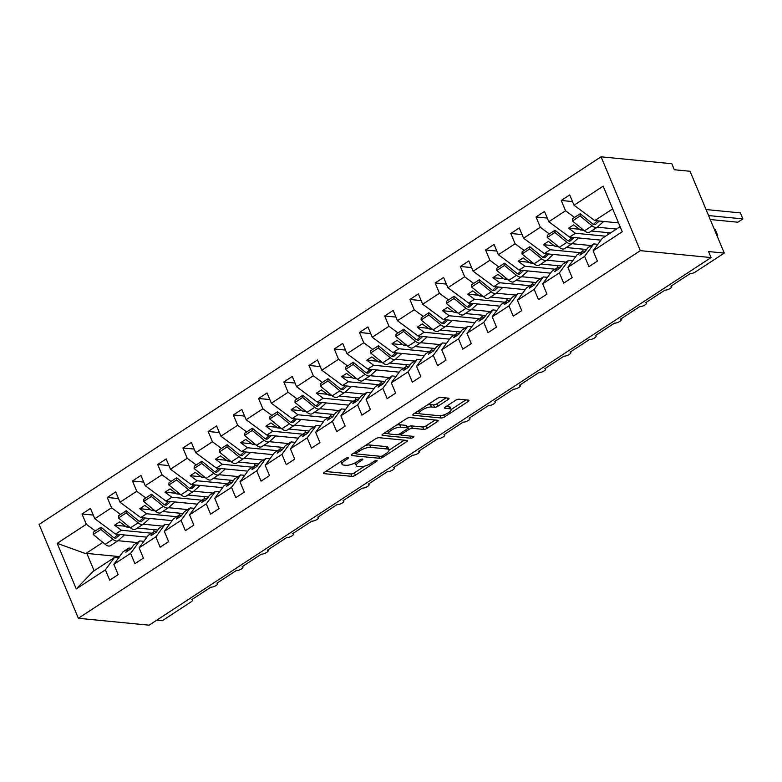 <?xml version="1.0" encoding="UTF-8"?>
<svg xmlns="http://www.w3.org/2000/svg" width="782" height="782" viewBox="0 0 782 782"><rect width="100%" height="100%" fill="white"/><g stroke="black" fill="none" stroke-linecap="round" stroke-linejoin="round"><path stroke-width="1.17" d="M348.078 457.636A1.887 0.596 157.3 0 0 345.605 458.438L324.559 472.211A2.698 0.85 157.3 0 0 323.621 473.403A2.698 0.85 157.3 0 0 324.129 473.657L351.9 476.365A2.698 0.85 157.3 0 0 355.429 475.221L376.465 461.458A1.887 0.596 157.3 0 0 377.129 460.618A1.887 0.596 157.3 0 0 376.777 460.442A1.887 0.596 157.3 0 0 374.304 461.243L371.587 463.022A8.631 2.727 157.3 0 1 360.307 466.688L357.99 466.463A8.631 2.727 157.3 0 1 356.367 465.652A8.631 2.727 157.3 0 1 359.397 461.839L362.115 460.051A1.887 0.596 157.3 0 0 362.78 459.22A1.887 0.596 157.3 0 0 362.428 459.044A1.887 0.596 157.3 0 0 359.955 459.845L357.237 461.624A8.631 2.727 157.3 0 1 345.957 465.29L343.64 465.065A8.631 2.727 157.3 0 1 342.017 464.244A8.631 2.727 157.3 0 1 345.048 460.432L347.765 458.653A1.887 0.596 157.3 0 0 348.43 457.822A1.887 0.596 157.3 0 0 348.078 457.636M448.037 399.612A2.698 0.85 157.3 0 0 448.985 398.419A2.698 0.85 157.3 0 0 448.477 398.165L440.686 397.403A2.698 0.85 157.3 0 0 437.158 398.546L413.786 413.834A2.698 0.85 157.3 0 0 412.847 415.027A2.698 0.85 157.3 0 0 413.355 415.281L441.126 417.999A2.698 0.85 157.3 0 0 444.655 416.855L468.027 401.567A2.698 0.85 157.3 0 0 468.965 400.374A2.698 0.85 157.3 0 0 468.457 400.12L459.044 399.201A2.698 0.85 157.3 0 0 455.525 400.345L445.525 406.884A2.698 0.85 157.3 0 0 444.577 408.077A2.698 0.85 157.3 0 0 445.085 408.331L449.748 408.791A7.214 2.278 157.3 0 1 451.116 409.465A7.214 2.278 157.3 0 1 447.05 413.551A7.214 2.278 157.3 0 1 439.152 415.721L420.872 413.932A7.214 2.278 157.3 0 1 419.514 413.248A7.214 2.278 157.3 0 1 423.57 409.172A7.214 2.278 157.3 0 1 431.469 407.002L434.518 407.295A2.698 0.85 157.3 0 0 438.037 406.151L448.037 399.612L447.392 398.058M78.356 618.279L640.321 250.651L601.065 156.811L39.1 524.429L78.356 618.279L149.098 625.189L711.063 257.571L708.541 251.55L724.269 253.085L695.511 271.901A4.125 1.3 157.3 0 1 690.125 273.651L670.956 286.183A4.125 1.3 157.3 0 1 671.738 286.574A4.125 1.3 157.3 0 1 669.412 288.91A4.125 1.3 157.3 0 1 664.905 290.151L645.737 302.683A4.125 1.3 157.3 0 1 646.509 303.074A4.125 1.3 157.3 0 1 644.192 305.41A4.125 1.3 157.3 0 1 639.686 306.652L620.507 319.183A4.125 1.3 157.3 0 1 621.289 319.574A4.125 1.3 157.3 0 1 618.963 321.91A4.125 1.3 157.3 0 1 614.457 323.152L595.288 335.683A4.125 1.3 157.3 0 1 596.07 336.074A4.125 1.3 157.3 0 1 593.743 338.411A4.125 1.3 157.3 0 1 589.237 339.652L570.068 352.183A4.125 1.3 157.3 0 1 570.84 352.574A4.125 1.3 157.3 0 1 568.524 354.911A4.125 1.3 157.3 0 1 564.018 356.152L544.839 368.684A4.125 1.3 157.3 0 1 545.621 369.075A4.125 1.3 157.3 0 1 543.294 371.411A4.125 1.3 157.3 0 1 538.788 372.652L519.619 385.184A4.125 1.3 157.3 0 1 520.401 385.575A4.125 1.3 157.3 0 1 518.075 387.911A4.125 1.3 157.3 0 1 513.569 389.153L494.4 401.684A4.125 1.3 157.3 0 1 495.172 402.075A4.125 1.3 157.3 0 1 492.856 404.411A4.125 1.3 157.3 0 1 488.349 405.653L469.171 418.184A4.125 1.3 157.3 0 1 469.953 418.575A4.125 1.3 157.3 0 1 467.626 420.912A4.125 1.3 157.3 0 1 463.12 422.153L443.951 434.684A4.125 1.3 157.3 0 1 444.733 435.075A4.125 1.3 157.3 0 1 442.407 437.412A4.125 1.3 157.3 0 1 437.9 438.653L418.732 451.185A4.125 1.3 157.3 0 1 419.504 451.576A4.125 1.3 157.3 0 1 417.187 453.912A4.125 1.3 157.3 0 1 412.681 455.153L393.502 467.685A4.125 1.3 157.3 0 1 394.284 468.076A4.125 1.3 157.3 0 1 391.958 470.412A4.125 1.3 157.3 0 1 387.452 471.644L368.283 484.185A4.125 1.3 157.3 0 1 369.065 484.576A4.125 1.3 157.3 0 1 366.738 486.912A4.125 1.3 157.3 0 1 362.232 488.144L343.063 500.685A4.125 1.3 157.3 0 1 343.836 501.076A4.125 1.3 157.3 0 1 341.519 503.413A4.125 1.3 157.3 0 1 337.013 504.644L317.844 517.185A4.125 1.3 157.3 0 1 318.616 517.576A4.125 1.3 157.3 0 1 316.29 519.913A4.125 1.3 157.3 0 1 311.783 521.144L292.615 533.686A4.125 1.3 157.3 0 1 293.397 534.077A4.125 1.3 157.3 0 1 291.07 536.413A4.125 1.3 157.3 0 1 286.564 537.645L267.395 550.186A4.125 1.3 157.3 0 1 268.167 550.577A4.125 1.3 157.3 0 1 265.851 552.913A4.125 1.3 157.3 0 1 261.344 554.145L242.176 566.686A4.125 1.3 157.3 0 1 242.948 567.077A4.125 1.3 157.3 0 1 240.621 569.413A4.125 1.3 157.3 0 1 236.115 570.645L216.946 583.186A4.125 1.3 157.3 0 1 217.728 583.577A4.125 1.3 157.3 0 1 215.402 585.913A4.125 1.3 157.3 0 1 210.896 587.145L191.727 599.686A4.125 1.3 -22.7 0 1 192.499 600.077A4.125 1.3 -22.7 0 1 191.052 601.896L162.304 620.712L156.771 620.165M640.321 250.651L711.063 257.571M379.084 437.695A2.698 0.85 157.3 0 0 375.565 438.849L352.193 454.137A2.698 0.85 157.3 0 0 351.245 455.329A2.698 0.85 157.3 0 0 351.753 455.583L379.534 458.291A2.698 0.85 157.3 0 0 383.053 457.147L406.425 441.859A2.698 0.85 157.3 0 0 407.373 440.667A2.698 0.85 157.3 0 0 406.865 440.413L379.084 437.695M382.994 433.981L406.366 418.693A2.698 0.85 157.3 0 1 409.885 417.549L437.666 420.266A2.698 0.85 157.3 0 1 438.174 420.521A2.698 0.85 157.3 0 1 437.226 421.713L427.226 428.253A2.698 0.85 157.3 0 1 423.697 429.396L412.437 428.301A2.698 0.85 157.3 0 0 408.908 429.445L402.271 433.785A2.698 0.85 157.3 0 0 401.332 434.978A2.698 0.85 157.3 0 0 401.84 435.232L413.561 436.376A1.887 0.596 157.3 0 1 413.922 436.552A1.887 0.596 157.3 0 1 412.857 437.627A1.887 0.596 157.3 0 1 410.794 438.194L382.554 435.427A2.698 0.85 157.3 0 1 382.046 435.173A2.698 0.85 157.3 0 1 382.994 433.981M597.859 244.326L593.743 243.925L587.898 247.757L584.897 251.843L579.853 255.147L582.854 251.051L576.999 254.883L567.879 267.317L572.18 277.61L563.705 283.152L559.404 272.869L568.524 260.426L562.669 264.257L559.668 268.343L554.624 271.647L557.625 267.552L551.779 271.383L542.659 283.817L546.96 294.11L538.485 299.653L534.184 289.36L543.304 276.926L537.449 280.758L534.448 284.844L529.404 288.147L532.405 284.052L526.55 287.884L517.43 300.317L521.731 310.61L513.256 316.153L508.955 305.86L518.075 293.426L512.23 297.258L509.229 301.344L504.185 304.648L507.186 300.552L501.33 304.384L492.21 316.818L496.511 327.111L488.036 332.653L483.735 322.36L492.856 309.926L487 313.758L483.999 317.844L478.955 321.148L481.956 317.052L476.111 320.884L466.991 333.318L471.292 343.611L462.817 349.153L458.516 338.86L467.636 326.426L461.781 330.258L458.78 334.344L453.736 337.648L456.737 333.552L450.882 337.384L441.762 349.818L446.063 360.111L437.588 365.653L433.287 355.36L442.407 342.927L436.561 346.758L433.56 350.844L428.516 354.148L431.517 350.053L425.662 353.884L416.542 366.318L420.843 376.611L412.368 382.154L408.067 371.861L417.187 359.427L411.332 363.259L408.331 367.345L403.287 370.648L406.288 366.553L400.443 370.385L391.323 382.818L395.624 393.111L387.149 398.654L382.848 388.361L391.968 375.927L386.113 379.759L383.112 383.845L378.068 387.149L381.069 383.053L375.213 386.885L366.093 399.319L370.394 409.612L361.919 415.154L357.618 404.861L366.738 392.427L360.893 396.259L357.892 400.345L352.848 403.649L355.849 399.553L349.994 403.385L340.874 415.819L345.175 426.112L336.7 431.654L332.399 421.361L341.519 408.927L335.664 412.759L332.663 416.845L327.619 420.149L330.62 416.053L324.774 419.885L315.654 432.319L319.955 442.612L311.48 448.154L307.179 437.861L316.299 425.428L310.444 429.259L307.443 433.345L302.399 436.649L305.4 432.554L299.545 436.385L290.425 448.819L294.726 459.112L286.251 464.655L281.95 454.362L291.07 441.928L285.225 445.76L282.224 449.846L277.18 453.149L280.181 449.054L274.326 452.886L265.206 465.319L269.507 475.612L261.032 481.155L256.731 470.862L265.851 458.428L259.995 462.26L256.995 466.346L251.951 469.65L254.952 465.554L249.106 469.386L239.986 481.82L244.287 492.113L235.812 497.655L231.511 487.362L240.631 474.928L234.776 478.76L231.775 482.846L226.731 486.15L229.732 482.054L223.877 485.886L214.757 498.32L219.058 508.613L210.583 514.155L206.282 503.862L215.402 491.428L209.556 495.26L206.556 499.346L201.512 502.65L204.513 498.554L198.657 502.386L189.537 514.82L193.838 525.113L185.363 530.655L181.062 520.362L190.182 507.929L184.327 511.76L181.326 515.846L176.282 519.15L179.283 515.055L173.438 518.886L164.318 531.32L168.619 541.613L160.144 547.156L155.843 536.863L164.963 524.429L159.108 528.261L156.107 532.346L151.063 535.65L154.064 531.555L148.209 535.387L139.088 547.82L143.389 558.113L134.915 563.656L130.614 553.363L139.734 540.929L133.888 544.761L130.887 548.847L125.843 552.151L128.844 548.055L122.989 551.887L113.869 564.321L118.17 574.614L109.695 580.156L105.394 569.863L114.514 557.429L93.126 571.427L76.255 588.924L57.184 543.334L85.678 553.617L86.87 553.431L94.123 570.772M612.668 208.872L594.77 220.573L574.027 205.226L603.166 186.165L622.237 231.755L593.098 250.817L597.399 261.11L588.924 266.652L584.623 256.369L593.743 243.925M593.098 250.817L602.218 238.383L620.116 226.682M572.639 260.826L568.524 260.426M547.42 277.327L543.304 276.926M522.19 293.827L518.075 293.426M496.971 310.327L492.856 309.926M471.751 326.827L467.636 326.426M446.522 343.327L442.407 342.927M421.303 359.828L417.187 359.427M396.083 376.328L391.968 375.927M370.854 392.828L366.738 392.427M345.634 409.328L341.519 408.927M320.415 425.828L316.299 425.428M295.185 442.329L291.07 441.928M269.966 458.829L265.851 458.428M244.746 475.329L240.631 474.928M219.517 491.829L215.402 491.428M194.298 508.329L190.182 507.929M169.078 524.83L164.963 524.429M143.849 541.33L139.734 540.929M572.502 201.58L561.251 200.475L565.552 210.769L548.798 221.726L569.55 237.073L600.928 240.142M574.565 217.435L565.552 210.769M597.282 227.191L616.46 229.067M547.283 218.08L536.022 216.976L540.333 227.269L523.578 238.217L544.331 253.573L575.708 256.643M549.345 233.935L540.333 227.269M578.455 237.943L572.287 243.515A8.797 4.223 -123.2 0 1 572.033 243.71L591.241 245.568M522.053 234.58L510.802 233.476L515.103 243.769L498.359 254.717L519.101 270.073L550.489 273.143M524.116 250.435L515.103 243.769M553.236 254.443L547.068 260.015A8.797 4.223 -123.2 0 1 546.813 260.211L566.012 262.068M496.834 251.081L485.583 249.976L489.884 260.269L473.139 271.217L493.882 286.574L525.26 289.643M498.896 266.936L489.884 260.269M521.614 276.691L540.792 278.568M471.614 267.581L460.354 266.476L464.664 276.769L447.91 287.717L468.662 303.074L500.04 306.143M473.677 283.436L464.664 276.769M502.787 287.444L496.619 293.015A8.797 4.223 -123.2 0 1 496.365 293.211L515.573 295.068M446.385 284.081L435.134 282.976L439.435 293.27L422.691 304.218L443.433 319.574L474.821 322.643M448.448 299.936L439.435 293.27M471.165 309.692L490.343 311.568M421.166 300.581L409.915 299.477L414.216 309.77L397.471 320.718L418.214 336.074L449.591 339.144M423.228 316.436L414.216 309.77M452.348 320.444L446.17 326.016A8.797 4.223 -123.2 0 1 445.926 326.211L465.124 328.069M395.946 317.081L384.685 315.977L388.996 326.27L372.242 337.218L392.994 352.574L424.372 355.644M398.009 332.937L388.996 326.27M427.119 336.944L420.951 342.516A8.797 4.223 -123.2 0 1 420.696 342.712L439.904 344.569M370.717 333.582L359.466 332.477L363.767 342.77L347.022 353.718L367.765 369.075L399.152 372.144M372.779 349.437L363.767 342.77M395.497 359.192L414.675 361.069M345.497 350.082L334.246 348.977L338.547 359.27L321.803 370.218L342.545 385.575L373.923 388.644M347.56 365.937L338.547 359.27M376.68 369.945L370.502 375.516A8.797 4.223 -123.2 0 1 370.257 375.712L389.456 377.569M320.278 366.582L309.017 365.477L313.328 375.771L296.573 386.719L317.326 402.075L348.704 405.144M322.34 382.437L313.328 375.771M345.048 392.193L364.236 394.069M295.049 383.082L283.798 381.978L288.099 392.271L271.354 403.219L292.097 418.575L323.484 421.645M297.111 398.937L288.099 392.271M319.828 408.693L339.007 410.57M269.829 399.582L258.578 398.478L262.879 408.771L246.135 419.719L266.877 435.075L298.255 438.145M271.892 415.438L262.879 408.771M294.609 425.193L313.787 427.07M244.61 416.083L233.349 414.978L237.66 425.271L220.905 436.219L241.658 451.576L273.035 454.645M246.672 431.938L237.66 425.271M269.379 441.693L288.568 443.57M219.38 432.583L208.129 431.478L212.43 441.771L195.686 452.719L216.428 468.076L247.816 471.145M221.443 448.438L212.43 441.771M244.16 458.193L263.339 460.07M194.161 449.083L182.91 447.978L187.211 458.272L170.466 469.22L191.209 484.576L222.587 487.645M196.223 464.938L187.211 458.272M218.94 474.694L238.119 476.57M168.941 465.583L157.681 464.479L161.991 474.772L145.237 485.72L165.989 501.076L197.367 504.146M171.004 481.438L161.991 474.772M200.114 485.446L193.946 491.018A8.797 4.223 -123.2 0 1 193.701 491.204L212.9 493.071M143.712 482.083L132.461 480.979L136.762 491.272L120.017 502.22L140.76 517.576L172.148 520.646M145.775 497.938L136.762 491.272M174.894 501.946L168.726 507.518A8.797 4.223 -123.2 0 1 168.472 507.704L187.67 509.571M118.493 498.584L107.242 497.479L111.543 507.772L94.798 518.72L90.487 508.437L82.012 513.979L86.323 524.272L57.184 543.334M120.555 514.439L111.543 507.772M149.675 518.446L143.497 524.018A8.797 4.223 -123.2 0 1 143.253 524.204L162.451 526.071M118.629 557.83L114.514 557.429M93.273 515.084L82.012 513.979M95.336 530.939L86.323 524.272M124.446 534.947L118.278 540.518A8.797 4.223 -123.2 0 1 118.033 540.704L137.231 542.571M724.269 253.085L690.047 171.278L674.319 169.743L671.806 163.721L601.065 156.811M594.77 220.573L618.533 222.899M561.251 200.475L569.726 194.933L574.027 205.226M536.022 216.976L544.497 211.433L548.798 221.726M510.802 233.476L519.277 227.933L523.578 238.217M485.583 249.976L494.058 244.434L498.359 254.717M460.354 266.476L468.829 260.934L473.139 271.217M435.134 282.976L443.609 277.434L447.91 287.717M409.915 299.477L418.39 293.934L422.691 304.218M384.685 315.977L393.16 310.434L397.471 320.718M359.466 332.477L367.941 326.935L372.242 337.218M334.246 348.977L342.721 343.435L347.022 353.718M309.017 365.477L317.492 359.935L321.803 370.218M283.798 381.978L292.273 376.435L296.573 386.719M258.578 398.478L267.053 392.935L271.354 403.219M233.349 414.978L241.824 409.436L246.135 419.719M208.129 431.478L216.604 425.936L220.905 436.219M182.91 447.978L191.385 442.436L195.686 452.719M157.681 464.479L166.155 458.936L170.466 469.22M132.461 480.979L140.936 475.436L145.237 485.72M107.242 497.479L115.716 491.937L120.017 502.22M584.623 256.369L567.879 267.317M559.404 272.869L542.659 283.817M534.184 289.36L517.43 300.317M508.955 305.86L492.21 316.818M483.735 322.36L466.991 333.318M458.516 338.86L441.762 349.818M433.287 355.36L416.542 366.318M408.067 371.861L391.323 382.818M382.848 388.361L366.093 399.319M357.618 404.861L340.874 415.819M332.399 421.361L315.654 432.319M307.179 437.861L290.425 448.819M281.95 454.362L265.206 465.319M256.731 470.862L239.986 481.82M231.511 487.362L214.757 498.32M206.282 503.862L189.537 514.82M181.062 520.362L164.318 531.32M155.843 536.863L139.088 547.82M130.614 553.363L113.869 564.321M105.394 569.863L76.255 588.924M585.298 251.296L582.854 251.051M582.082 228.882L580.449 229.947L573.617 224.893L568.573 228.197L575.405 233.251L569.55 237.073M610.605 232.899L591.427 231.022M583.783 230.279L580.449 229.947M605.561 236.193L575.405 233.251M560.078 267.796L557.625 267.552M556.862 245.382L555.22 246.447L548.397 241.394L543.353 244.698L550.176 249.751L544.331 253.573M586.608 249.517L566.207 247.523M558.563 246.78L555.22 246.447M580.342 252.694L550.176 249.751M534.849 284.296L532.405 284.052M531.633 261.882L530.001 262.947L523.178 257.894L518.134 261.198L524.957 266.251L519.101 270.073M561.378 266.017L540.978 264.023M533.334 263.28L530.001 262.947M555.122 269.194L524.957 266.251M509.629 300.796L507.186 300.552M506.413 278.382L504.781 279.448L497.948 274.394L492.904 277.698L499.737 282.752L493.882 286.574M536.159 282.517L515.758 280.523M508.114 279.78L504.781 279.448M529.893 285.694L499.737 282.752M484.41 317.297L481.956 317.052M481.194 294.882L479.552 295.948L472.729 290.894L467.685 294.198L474.508 299.252L468.662 303.074M510.939 299.017L490.539 297.023M482.895 296.28L479.552 295.948M504.673 302.194L474.508 299.252M459.181 333.797L456.737 333.552M455.965 311.383L454.332 312.448L447.509 307.394L442.465 310.698L449.288 315.752L443.433 319.574M485.71 315.517L465.31 313.523M457.666 312.78L454.332 312.448M479.454 318.694L449.288 315.752M433.961 350.297L431.517 350.053M430.745 327.883L429.113 328.948L422.28 323.895L417.236 327.199L424.069 332.252L418.214 336.074M460.49 332.018L440.09 330.024M432.446 329.271L429.113 328.948M454.225 335.195L424.069 332.252M408.742 366.797L406.288 366.553M405.526 344.383L403.883 345.448L397.06 340.395L392.017 343.699L398.84 348.752L392.994 352.574M435.271 348.518L414.871 346.524M407.227 345.771L403.883 345.448M429.005 351.695L398.84 348.752M383.512 383.297L381.069 383.053M380.296 360.883L378.664 361.949L371.841 356.895L366.797 360.199L373.62 365.253L367.765 369.075M410.042 365.018L389.641 363.024M381.997 362.271L378.664 361.949M403.786 368.195L373.62 365.253M358.293 399.798L355.849 399.553M355.077 377.383L353.444 378.449L346.612 373.395L341.568 376.699L348.401 381.753L342.545 385.575M384.822 381.518L364.422 379.524M356.778 378.771L353.444 378.449M378.556 384.695L348.401 381.753M333.073 416.298L330.62 416.053M329.857 393.884L328.215 394.949L321.392 389.895L316.348 393.199L323.171 398.253L317.326 402.075M359.603 398.018L339.202 396.024M331.558 395.272L328.215 394.949M353.337 401.195L323.171 398.253M307.854 432.798L305.4 432.554M304.628 410.384L302.996 411.449L296.173 406.396L291.129 409.7L297.952 414.753L292.097 418.575M334.373 414.519L313.973 412.525M306.329 411.772L302.996 411.449M328.117 417.696L297.952 414.753M282.625 449.298L280.181 449.054M279.409 426.884L277.776 427.95L270.943 422.896L265.9 426.2L272.732 431.253L266.877 435.075M309.154 431.019L288.753 429.025M281.109 428.272L277.776 427.95M302.888 434.196L272.732 431.253M257.405 465.798L254.952 465.554M254.189 443.384L252.547 444.45L245.724 439.396L240.68 442.7L247.503 447.754L241.658 451.576M283.934 447.519L263.534 445.525M255.89 444.772L252.547 444.45M277.669 450.696L247.503 447.754M232.186 482.298L229.732 482.054M228.96 459.884L227.327 460.95L220.504 455.896L215.461 459.2L222.284 464.254L216.428 468.076M258.705 464.019L238.305 462.025M230.67 461.272L227.327 460.95M252.449 467.196L222.284 464.254M206.956 498.799L204.513 498.554M203.74 476.385L202.108 477.45L195.275 472.396L190.231 475.7L197.064 480.754L191.209 484.576M233.486 480.519L213.085 478.525M205.441 477.773L202.108 477.45M227.22 483.696L197.064 480.754M181.737 515.299L179.283 515.055M178.521 492.885L176.879 493.95L170.056 488.897L165.012 492.201L171.835 497.254L165.989 501.076M208.266 497.02L187.866 495.026M180.222 494.273L176.879 493.95M202 500.197L171.835 497.254M156.517 531.799L154.064 531.555M153.292 509.385L151.659 510.451L144.836 505.397L139.792 508.701L146.615 513.754L140.76 517.576M183.037 513.52L162.636 511.526M155.002 510.773L151.659 510.451M176.781 516.697L146.615 513.754M131.288 548.299L128.844 548.055M128.072 525.885L126.44 526.951L119.607 521.897L114.563 525.201L121.396 530.255L115.541 534.077L146.918 537.146M157.817 530.02L137.417 528.026M129.773 527.273L126.44 526.951M151.552 533.197L121.396 530.255M115.541 534.077L94.798 518.72M102.853 542.385L85.678 553.617M119.519 556.618L86.87 553.431M153.536 529.6L154.367 531.584M125.511 526.266L114.563 525.201M178.765 513.1L179.596 515.084M150.74 509.766L139.792 508.701M203.985 496.599L204.816 498.584M175.96 493.266L165.012 492.201M229.204 480.099L230.035 482.083M201.179 476.766L190.231 475.7M254.433 463.599L255.264 465.583M226.409 460.266L215.461 459.2M279.653 447.099L280.484 449.083M251.628 443.765L240.68 442.7M304.872 430.599L305.703 432.583M276.848 427.265L265.9 426.2M330.092 414.098L330.933 416.083M302.077 410.765L291.129 409.7M355.321 397.598L356.152 399.582M327.296 394.265L316.348 393.199M380.541 381.098L381.372 383.082M352.516 377.765L341.568 376.699M405.76 364.598L406.601 366.582M377.745 361.264L366.797 360.199M430.99 348.098L431.82 350.082M402.965 344.764L392.017 343.699M456.209 331.597L457.04 333.582M428.184 328.264L417.236 327.199M481.429 315.097L482.269 317.081M453.413 311.764L442.465 310.698M506.658 298.597L507.489 300.581M478.633 295.264L467.685 294.198M531.877 282.097L532.708 284.081M503.852 278.763L492.904 277.698M557.097 265.597L557.937 267.581M529.082 262.263L518.134 261.198M582.326 249.096L583.157 251.081M554.301 245.763L543.353 244.698M607.546 232.596L608.298 234.405M579.521 229.263L568.573 228.197M340.942 461.497A8.631 2.727 157.3 0 0 341.011 461.839L342.017 464.244M355.302 462.748A8.631 2.727 157.3 0 0 355.36 463.247L356.367 465.652M325.654 471.497L350.893 473.96A2.698 0.85 157.3 0 0 354.422 472.817L364.656 466.121M389.045 450.168L404.333 440.168M353.278 453.423L355.839 453.668M356.533 452.915A1.887 0.596 157.3 0 0 355.869 453.755A1.887 0.596 157.3 0 0 356.221 453.931L380.609 456.317A1.887 0.596 157.3 0 0 383.072 455.515L385.946 453.628A8.631 2.727 157.3 0 0 388.977 449.816A8.631 2.727 157.3 0 0 387.344 449.005L370.678 447.372A8.631 2.727 157.3 0 0 359.407 451.038L356.533 452.915L355.996 451.644M388.977 449.816L387.97 447.412A8.631 2.727 157.3 0 0 386.337 446.6L387.344 449.005M365.321 445.545A8.631 2.727 157.3 0 1 369.671 444.968L386.337 446.6M435.124 420.022L426.219 425.848L427.226 428.253M407.412 427.363L407.901 427.04A2.698 0.85 157.3 0 1 411.43 425.897L422.691 426.992A2.698 0.85 157.3 0 0 426.219 425.848M401.322 434.958L397.696 434.606M389.084 433.766L384.079 433.277M400.746 427.158A7.214 2.278 157.3 0 0 392.857 429.328A7.214 2.278 157.3 0 0 388.791 433.404A7.214 2.278 157.3 0 0 390.15 434.088L396.591 434.714A2.698 0.85 157.3 0 0 400.11 433.57L406.748 429.23A2.698 0.85 157.3 0 0 407.696 428.037A2.698 0.85 157.3 0 0 407.187 427.783L400.746 427.158L399.739 424.753A7.214 2.278 157.3 0 0 396.562 425.105M387.745 430.872A7.214 2.278 157.3 0 0 387.784 430.999L388.791 433.404M407.696 428.037L406.689 425.633A2.698 0.85 157.3 0 0 406.181 425.379L407.187 427.783M399.739 424.753L406.181 425.379M427.422 404.92A7.214 2.278 157.3 0 1 430.462 404.597L433.511 404.89A2.698 0.85 157.3 0 0 437.03 403.747L445.945 397.921M418.478 410.775A7.214 2.278 157.3 0 0 418.507 410.843L419.514 413.248M451.116 409.465L450.109 407.06A7.214 2.278 157.3 0 0 448.741 406.386L449.748 408.791M446.61 406.171L448.741 406.386M451.136 409.543L465.925 399.866M414.88 413.121L419.807 413.61M110.614 545.533A8.797 4.223 -123.2 0 1 110.36 545.728L118.033 540.704A8.797 4.223 -123.2 0 1 112.891 539.316L100.888 529.463L101.005 527.224L113.019 537.078A5.494 2.639 56.8 0 0 116.225 537.948A5.494 2.639 56.8 0 0 116.381 537.83L120.047 534.517M110.36 545.728A8.797 4.223 -123.2 0 1 105.228 544.331L93.214 534.487L100.888 529.463M93.214 534.487L93.332 532.249L101.005 527.224M114.231 537.869L118.15 534.331M135.833 529.033A8.797 4.223 -123.2 0 1 135.579 529.228L143.253 524.204A8.797 4.223 -123.2 0 1 138.121 522.816L126.107 512.963L126.225 510.724L138.238 520.577A5.494 2.639 56.8 0 0 141.444 521.447A5.494 2.639 56.8 0 0 141.601 521.33L145.266 518.016M135.579 529.228A8.797 4.223 -123.2 0 1 130.447 527.83L118.444 517.987L126.107 512.963M118.444 517.987L118.561 515.749L126.225 510.724M139.45 521.369L143.37 517.831M161.053 512.533A8.797 4.223 -123.2 0 1 160.809 512.728L168.472 507.704A8.797 4.223 -123.2 0 1 163.34 506.316L151.327 496.462L151.454 494.224L163.458 504.077A5.494 2.639 56.8 0 0 166.664 504.947A5.494 2.639 56.8 0 0 166.82 504.83L170.496 501.516M160.809 512.728A8.797 4.223 -123.2 0 1 155.677 511.33L143.663 501.487L151.327 496.462M143.663 501.487L143.78 499.248L151.454 494.224M164.679 504.869L168.589 501.33M186.282 496.032A8.797 4.223 -123.2 0 1 186.028 496.228L193.701 491.204A8.797 4.223 -123.2 0 1 188.56 489.815L176.556 479.962L176.673 477.724L188.687 487.577A5.494 2.639 56.8 0 0 191.893 488.447A5.494 2.639 56.8 0 0 192.049 488.33L195.715 485.016M186.028 496.228A8.797 4.223 -123.2 0 1 180.896 494.83L168.883 484.987L176.556 479.962M168.883 484.987L169 482.748L176.673 477.724M189.899 488.369L193.819 484.83M225.343 468.946L219.165 474.518A8.797 4.223 -123.2 0 1 218.921 474.703A8.797 4.223 -123.2 0 1 213.789 473.315L201.776 463.462L201.893 461.233L213.906 471.077A5.494 2.639 56.8 0 0 217.113 471.947A5.494 2.639 56.8 0 0 217.269 471.829L220.935 468.516M211.502 479.532A8.797 4.223 -123.2 0 1 211.248 479.728A8.797 4.223 -123.2 0 1 206.116 478.33L194.112 468.486L201.776 463.462M194.112 468.486L194.229 466.248L201.893 461.233M215.118 471.869L219.038 468.33M250.563 452.446L244.395 458.017A8.797 4.223 -123.2 0 1 244.14 458.203A8.797 4.223 -123.2 0 1 239.009 456.815L226.995 446.962L227.122 444.733L239.126 454.577A5.494 2.639 56.8 0 0 242.332 455.447A5.494 2.639 56.8 0 0 242.488 455.329L246.164 452.016M236.721 463.032A8.797 4.223 -123.2 0 1 236.477 463.227A8.797 4.223 -123.2 0 1 231.345 461.83L219.331 451.986L226.995 446.962M219.331 451.986L219.449 449.748L227.122 444.733M240.348 455.368L244.258 451.83M275.782 435.945L269.614 441.517A8.797 4.223 -123.2 0 1 269.37 441.703A8.797 4.223 -123.2 0 1 264.228 440.315L252.224 430.462L252.342 428.233L264.355 438.076A5.494 2.639 56.8 0 0 267.561 438.946A5.494 2.639 56.8 0 0 267.718 438.829L271.383 435.515M261.95 446.532A8.797 4.223 -123.2 0 1 261.696 446.727A8.797 4.223 -123.2 0 1 256.564 445.329L244.551 435.486L252.224 430.462M244.551 435.486L244.668 433.248L252.342 428.233M265.567 438.868L269.487 435.33M301.011 419.445L294.834 425.017A8.797 4.223 -123.2 0 1 294.589 425.203A8.797 4.223 -123.2 0 1 289.457 423.815L277.444 413.961L277.561 411.733L289.575 421.576A5.494 2.639 56.8 0 0 292.781 422.446A5.494 2.639 56.8 0 0 292.937 422.329L296.603 419.015M287.17 430.032A8.797 4.223 -123.2 0 1 286.916 430.227A8.797 4.223 -123.2 0 1 281.784 428.829L269.78 418.986L277.444 413.961M269.78 418.986L269.898 416.747L277.561 411.733M290.787 422.368L294.706 418.829M326.231 402.945L320.063 408.517A8.797 4.223 -123.2 0 1 319.809 408.703A8.797 4.223 -123.2 0 1 314.677 407.314L302.663 397.461L302.79 395.233L314.794 405.076A5.494 2.639 56.8 0 0 318 405.946A5.494 2.639 56.8 0 0 318.157 405.829L321.832 402.515M312.389 413.531A8.797 4.223 -123.2 0 1 312.145 413.727A8.797 4.223 -123.2 0 1 307.013 412.329L295 402.486L302.663 397.461M295 402.486L295.117 400.247L302.79 395.233M316.016 405.868L319.926 402.329M351.45 386.445L345.282 392.017A8.797 4.223 -123.2 0 1 345.038 392.212A8.797 4.223 -123.2 0 1 339.896 390.814L327.893 380.961L328.01 378.732L340.023 388.576A5.494 2.639 56.8 0 0 343.23 389.446A5.494 2.639 56.8 0 0 343.386 389.328L347.052 386.015M337.619 397.031A8.797 4.223 -123.2 0 1 337.365 397.227A8.797 4.223 -123.2 0 1 332.233 395.829L320.219 385.985L327.893 380.961M320.219 385.985L320.337 383.747L328.01 378.732M341.235 389.368L345.155 385.829M362.838 380.531A8.797 4.223 -123.2 0 1 362.584 380.726L370.257 375.712A8.797 4.223 -123.2 0 1 365.126 374.314L353.112 364.461L353.229 362.232L365.243 372.076A5.494 2.639 56.8 0 0 368.449 372.946A5.494 2.639 56.8 0 0 368.605 372.828L372.271 369.515M362.584 380.726A8.797 4.223 -123.2 0 1 357.452 379.329L345.448 369.485L353.112 364.461M345.448 369.485L345.566 367.247L353.229 362.232M366.455 372.867L370.375 369.329M401.899 353.444L395.731 359.016A8.797 4.223 -123.2 0 1 395.477 359.212A8.797 4.223 -123.2 0 1 390.345 357.814L378.332 347.97L378.459 345.732L390.462 355.575A5.494 2.639 56.8 0 0 393.669 356.445A5.494 2.639 56.8 0 0 393.825 356.328L397.5 353.014M388.058 364.031A8.797 4.223 -123.2 0 1 387.813 364.226A8.797 4.223 -123.2 0 1 382.681 362.828L370.668 352.985L378.332 347.97M370.668 352.985L370.785 350.747L378.459 345.732M391.684 356.367L395.594 352.829M413.287 347.531A8.797 4.223 -123.2 0 1 413.033 347.726L420.696 342.712A8.797 4.223 -123.2 0 1 415.565 341.314L403.561 331.47L403.678 329.232L415.692 339.075A5.494 2.639 56.8 0 0 418.898 339.945A5.494 2.639 56.8 0 0 419.054 339.828L422.72 336.514M413.033 347.726A8.797 4.223 -123.2 0 1 407.901 346.328L395.887 336.485L403.561 331.47M395.887 336.485L396.005 334.246L403.678 329.232M416.904 339.867L420.824 336.328M438.507 331.03A8.797 4.223 -123.2 0 1 438.252 331.226L445.926 326.211A8.797 4.223 -123.2 0 1 440.794 324.813L428.78 314.97L428.898 312.732L440.911 322.575A5.494 2.639 56.8 0 0 444.117 323.445A5.494 2.639 56.8 0 0 444.274 323.328L447.939 320.014M438.252 331.226A8.797 4.223 -123.2 0 1 433.12 329.828L421.117 319.985L428.78 314.97M421.117 319.985L421.234 317.746L428.898 312.732M442.123 323.367L446.043 319.828M477.567 303.944L471.399 309.516A8.797 4.223 -123.2 0 1 471.145 309.711A8.797 4.223 -123.2 0 1 466.013 308.313L454 298.47L454.127 296.231L466.131 306.075A5.494 2.639 56.8 0 0 469.337 306.945A5.494 2.639 56.8 0 0 469.493 306.827L473.169 303.514M463.726 314.53A8.797 4.223 -123.2 0 1 463.482 314.726A8.797 4.223 -123.2 0 1 458.35 313.328L446.336 303.484L454 298.47M446.336 303.484L446.454 301.246L454.127 296.231M467.353 306.867L471.263 303.328M488.955 298.03A8.797 4.223 -123.2 0 1 488.701 298.225L496.365 293.211A8.797 4.223 -123.2 0 1 491.233 291.813L479.229 281.97L479.346 279.731L491.36 289.575A5.494 2.639 56.8 0 0 494.566 290.445A5.494 2.639 56.8 0 0 494.723 290.327L498.388 287.014M488.701 298.225A8.797 4.223 -123.2 0 1 483.569 296.828L471.556 286.984L479.229 281.97M471.556 286.984L471.673 284.746L479.346 279.731M492.572 290.366L496.492 286.828M528.016 270.943L521.838 276.515A8.797 4.223 -123.2 0 1 521.594 276.711A8.797 4.223 -123.2 0 1 516.462 275.313L504.449 265.469L504.566 263.231L516.579 273.074A5.494 2.639 56.8 0 0 519.786 273.944A5.494 2.639 56.8 0 0 519.942 273.827L523.608 270.513M514.175 281.53A8.797 4.223 -123.2 0 1 513.921 281.725A8.797 4.223 -123.2 0 1 508.789 280.327L496.785 270.484L504.449 265.469M496.785 270.484L496.902 268.246L504.566 263.231M517.792 273.866L521.711 270.328M539.394 265.03A8.797 4.223 -123.2 0 1 539.15 265.225L546.813 260.211A8.797 4.223 -123.2 0 1 541.682 258.813L529.668 248.969L529.785 246.731L541.799 256.574A5.494 2.639 56.8 0 0 545.005 257.444A5.494 2.639 56.8 0 0 545.162 257.327L548.837 254.013M539.15 265.225A8.797 4.223 -123.2 0 1 534.018 263.827L522.005 253.984L529.668 248.969M522.005 253.984L522.122 251.745L529.785 246.731M543.021 257.366L546.931 253.827M717.045 235.832L717.681 235.411L716.84 235.333M715.159 229.4L717.681 235.411L715.159 229.4L714.318 229.322M564.624 248.529A8.797 4.223 -123.2 0 1 564.369 248.725L572.033 243.71A8.797 4.223 -123.2 0 1 566.901 242.312L554.897 232.469L555.015 230.231L567.018 240.074A5.494 2.639 56.8 0 0 570.234 240.944A5.494 2.639 56.8 0 0 570.391 240.827L574.056 237.513M564.369 248.725A8.797 4.223 -123.2 0 1 559.238 247.327L547.224 237.484L554.897 232.469M547.224 237.484L547.341 235.245L555.015 230.231M568.24 240.866L572.16 237.327M710.222 219.517L737.856 222.215L742.9 218.911L708.57 215.558M740.388 212.9L742.9 218.911L740.388 212.9L706.048 209.547M603.684 221.443L597.507 227.015A8.797 4.223 -123.2 0 1 597.262 227.21A8.797 4.223 -123.2 0 1 592.13 225.812L580.117 215.969L580.234 213.73L592.248 223.574A5.494 2.639 56.8 0 0 595.454 224.444A5.494 2.639 56.8 0 0 595.61 224.326L599.276 221.013M589.843 232.029A8.797 4.223 -123.2 0 1 589.589 232.225A8.797 4.223 -123.2 0 1 584.457 230.827L572.453 220.983L580.117 215.969M572.453 220.983L572.571 218.745L580.234 213.73M593.46 224.366L597.38 220.827M344.51 459.161L345.048 460.432M361.724 459.102L362.115 460.051M358.86 460.559L359.397 461.839M376.074 460.51L376.465 461.458M354.422 472.817L355.429 475.221M350.893 473.96L351.9 476.365M323.797 472.856L324.129 473.657M347.374 457.705L347.765 458.653M405.78 440.305L406.425 441.859M382.506 455.828L383.053 457.147M378.625 456.121L379.534 458.291M351.421 454.782L351.753 455.583M369.671 444.968L370.678 447.372M358.87 449.767L359.407 451.038M436.571 420.159L437.226 421.713M422.691 426.992L423.697 429.396M411.43 425.897L412.437 428.301M407.901 427.04L408.908 429.445M401.743 432.505L402.271 433.785M409.885 436.014L410.794 438.194M382.222 434.636L382.554 435.427M437.03 403.747L438.037 406.151M433.511 404.89L434.518 407.295M430.462 404.597L431.469 407.002M444.753 407.539L445.085 408.331M467.372 400.013L468.027 401.567M443.844 414.919L444.655 416.855M440.178 415.721L441.126 417.999M413.023 414.489L413.355 415.281M105.228 544.331L112.891 539.316M130.447 527.83L138.121 522.816M155.677 511.33L163.34 506.316M180.896 494.83L188.56 489.815M206.116 478.33L213.789 473.315M231.345 461.83L239.009 456.815M256.564 445.329L264.228 440.315M281.784 428.829L289.457 423.815M307.013 412.329L314.677 407.314M332.233 395.829L339.896 390.814M357.452 379.329L365.126 374.314M382.681 362.828L390.345 357.814M407.901 346.328L415.565 341.314M433.12 329.828L440.794 324.813M458.35 313.328L466.013 308.313M483.569 296.828L491.233 291.813M508.789 280.327L516.462 275.313M534.018 263.827L541.682 258.813M559.238 247.327L566.901 242.312M584.457 230.827L592.13 225.812M217.435 582.873L217.728 583.577M192.206 599.374L192.499 600.077M242.655 566.373L242.948 567.077M267.874 549.873L268.167 550.577M293.103 533.373L293.397 534.077M318.323 516.873L318.616 517.576M343.542 500.372L343.836 501.076M368.772 483.872L369.065 484.576M393.991 467.372L394.284 468.076M419.211 450.872L419.504 451.576M444.44 434.372L444.733 435.075M469.659 417.871L469.953 418.575M494.879 401.371L495.172 402.075M520.108 384.871L520.401 385.575M545.328 368.371L545.621 369.075M570.547 351.871L570.84 352.574M595.767 335.37L596.07 336.074M620.996 318.87L621.289 319.574M646.215 302.37L646.509 303.074M671.435 285.87L671.738 286.574M355.204 452.162L355.869 453.755M400.609 433.248L401.332 434.978M211.248 479.728L218.921 474.703M236.477 463.227L244.14 458.203M261.696 446.727L269.37 441.703M286.916 430.227L294.589 425.203M312.145 413.727L319.809 408.703M337.365 397.227L345.038 392.212M387.813 364.226L395.477 359.212M463.482 314.726L471.145 309.711M513.921 281.725L521.594 276.711M589.589 232.225L597.262 227.21"/></g></svg>
